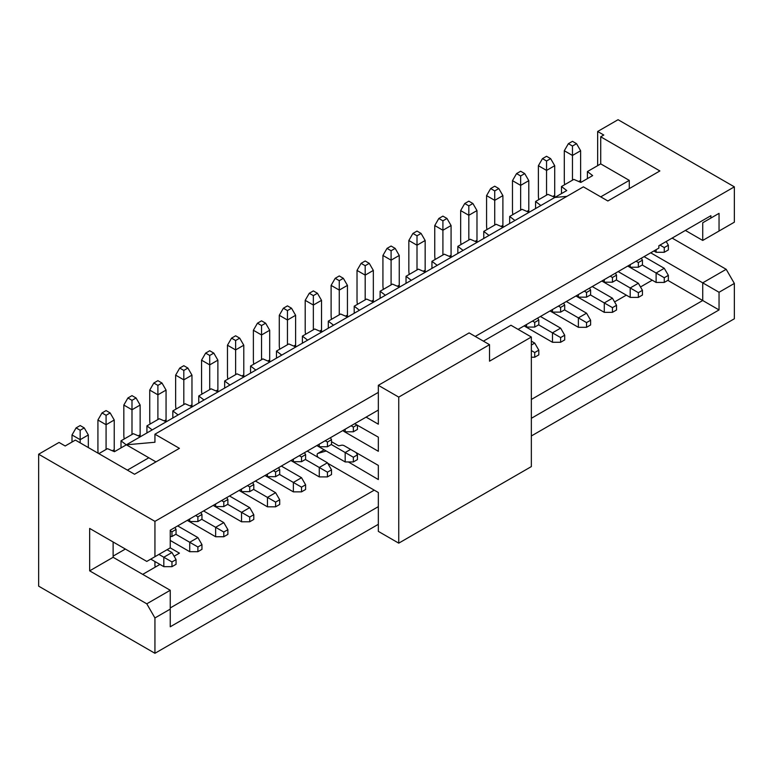 <?xml version="1.0" encoding="UTF-8"?>
<svg xmlns="http://www.w3.org/2000/svg" width="773" height="773" viewBox="0 0 773 773"><rect width="100%" height="100%" fill="white"/><g stroke="black" fill="none" stroke-linecap="round" stroke-linejoin="round"><path stroke-width="1.16" d="M483.405 341.154L510.953 325.249L531.351 337.028L531.351 466.592L398.742 543.158L378.335 531.38L378.335 492.507L327.742 463.298M531.351 337.028L489.531 361.175L489.531 344.681L398.742 397.1L398.742 543.158M318.099 457.374A2.889 1.662 60 0 1 317.732 453.5A2.889 1.662 60 0 1 317.945 453.403L325.781 451.113A14.426 8.329 60 0 1 326.235 450.997M348.362 461.945L378.335 479.55L378.335 465.414L344.468 445.866A7.218 4.165 -120 0 0 341.618 445.229L339.463 445.663A14.426 8.329 60 0 1 338.593 445.77L331.52 441.683M342.883 430.522A7.218 4.165 -120 0 0 344.468 431.73L378.335 451.287L378.335 437.151L354.672 423.72M366.102 417.12L378.335 424.193L378.335 385.321L469.124 332.902L489.531 344.681M378.335 385.321L398.742 397.1M378.335 506.644L170.244 626.787L170.244 609.124L154.938 617.956L146.783 603.819L89.658 570.841L89.658 528.432L146.783 561.42L154.938 556.705L154.938 521.369L378.335 392.384M154.938 556.705L170.244 547.873L170.244 530.201L378.335 410.057M357.426 425.285L357.426 429.43L353.348 431.788L345.183 431.788L342.941 430.493M331.317 444.514L345.183 452.524L350.594 449.403M378.335 524.316L154.938 653.291L154.938 617.956M672.124 238.084L726.185 269.304L734.35 283.44L719.045 292.271L719.045 309.934L531.351 418.299M734.35 283.44L734.35 318.776L531.351 435.972M518.094 329.375L658.867 248.094L658.867 245.746L710.889 215.706L710.889 218.063L719.045 213.348L719.045 231.021L734.35 222.189L734.35 186.844L618.062 119.709L597.655 131.487L603.781 135.024L600.718 136.792L659.881 170.949L607.858 200.98L583.373 186.844L154.938 434.204L179.423 448.34L134.541 474.255L75.377 440.088L65.174 445.982L59.048 442.446L38.65 454.224L154.938 521.369M475.25 336.439L734.35 186.844M154.938 653.291L38.65 586.156L38.65 454.224M345.183 431.788L345.183 429.199M261.535 359.706L261.535 334.97L253.38 330.255L253.38 359.938A23.084 13.325 -120 0 0 253.757 364.199M269.7 330.255L261.535 334.97L261.535 325.539L257.457 323.191L261.535 320.834L265.622 323.191L269.7 330.255L269.7 359.938A11.537 6.667 -120 0 0 269.864 361.928M316.824 445.567L345.183 461.945L345.183 452.524L353.348 457.23L357.426 454.872L356.102 452.582M531.351 399.457L702.725 300.513L719.045 309.934M170.244 607.945L374.258 490.15M170.244 609.124L170.244 590.272L113.119 557.294L89.658 570.841M146.783 603.819L170.244 590.272M155.962 566.715L154.938 566.126L154.938 561.536M667.843 280.377L702.725 300.513L702.725 282.85L719.045 292.271M650.702 252.81L702.725 282.85L726.185 269.304M391.09 284.908L391.09 260.172L382.925 255.457L382.925 285.14A23.084 13.325 -120 0 0 383.311 289.402M399.255 255.457L391.09 260.172L391.09 250.752L387.012 248.394L391.09 246.036L395.167 248.394L399.255 255.457L399.255 285.14A11.537 6.667 -120 0 0 399.419 287.131M587.403 178.64L587.403 171.567L600.718 163.876L600.718 136.792M600.718 163.876L629.28 180.37L629.28 188.612M685.39 230.431L702.725 240.442L702.725 222.769L710.889 218.063M702.725 222.769L719.045 213.348M719.045 231.021L702.725 240.442M535.583 208.555L535.583 201.482L540.839 205.521L554.811 197.453L566.88 196.371M154.938 434.204L154.938 442.253L126.376 444.804L155.962 461.887M354.208 313.268L354.208 306.205L366.566 299.064L373.543 302.108L229.919 385.031L140.357 436.735L133.371 433.701L121.013 440.832L126.279 444.861L114.443 451.693L107.466 448.659L98.838 453.635M380.113 298.31L380.113 291.237L392.471 284.106L399.457 287.141L373.543 302.108M406.028 283.353L406.028 276.28L418.386 269.149L425.363 272.183L399.457 287.141M431.943 268.395L431.943 261.322L444.291 254.191L451.277 257.225L425.363 272.183A11.537 6.667 -120 0 1 425.16 270.183L423.275 271.275M457.848 253.428L457.848 246.365L470.206 239.234L477.183 242.268L451.277 257.225M483.763 238.471L483.763 231.407L496.111 224.267L503.097 227.31L477.183 242.268M509.668 223.513L509.668 216.45L522.026 209.309L529.003 212.353L503.097 227.31A11.537 6.667 -120 0 1 502.894 225.31L501.001 226.402M535.583 201.482L547.931 194.352L554.917 197.386L566.754 190.554L561.488 186.525L573.846 179.394L580.823 182.428L592.659 175.597L587.403 171.567M561.488 193.598L561.488 186.525M121.013 447.905L121.013 440.832M146.928 432.938L146.928 425.875L159.286 418.744L166.263 421.778A11.537 6.667 -120 0 1 166.06 419.778L164.166 420.87M172.833 417.98L172.833 410.917L185.191 403.777L192.177 406.82M198.748 403.023L198.748 395.96L211.106 388.819L218.083 391.863M224.653 388.065L224.653 380.992L237.011 373.861L243.997 376.895A11.537 6.667 -120 0 1 243.785 374.895L241.901 375.987M250.568 373.108L250.568 366.035L262.926 358.904L269.903 361.938M276.473 358.15L276.473 351.077L288.831 343.946L295.817 346.98M302.388 343.183L302.388 336.12L314.746 328.989L321.723 332.023M328.293 328.225L328.293 321.162L340.651 314.022L347.637 317.065M597.655 165.644L597.655 131.487M113.119 557.294L113.119 541.979M600.718 196.864L629.28 180.37M127.4 470.129L148.822 457.761M125.361 549.052L113.119 556.116M287.45 344.739L287.45 320.012L279.285 315.297L279.285 344.98A23.084 13.325 -120 0 0 279.671 349.232M295.615 315.297L287.45 320.012L287.45 310.582L283.372 308.224L287.45 305.876L291.527 308.224L295.615 315.297L295.615 344.98A11.537 6.667 -120 0 0 295.779 346.961M365.185 299.866L365.185 275.13L357.02 270.415L357.02 300.098A23.084 13.325 -120 0 0 357.397 304.359M373.34 270.415L365.185 275.13L365.185 265.709L361.097 263.351L365.185 260.994L369.262 263.351L373.34 270.415L373.34 300.098A11.537 6.667 -120 0 0 373.504 302.088M313.355 329.781L313.355 305.045L305.2 300.339L305.2 330.023A23.084 13.325 -120 0 0 305.577 334.274M321.52 300.339L313.355 305.045L313.355 295.624L309.277 293.267L313.355 290.909L317.442 293.267L321.52 300.339L321.52 330.023A11.537 6.667 -120 0 0 321.684 332.004M339.27 314.824L339.27 290.088L331.105 285.382L331.105 315.065A23.084 13.325 -120 0 0 331.491 319.317M347.435 285.382L339.27 290.088L339.27 280.667L335.192 278.309L339.27 275.951L343.347 278.309L347.435 285.382L347.435 315.065A11.537 6.667 -120 0 0 347.599 317.046M353.348 431.788L353.348 427.083L351.106 425.778M257.457 323.191L253.38 330.255M356.933 425.005L353.348 427.083M357.426 454.872L357.426 459.587L353.348 461.945L353.348 457.23M345.183 461.945L353.348 461.945M614.593 301.924L626.323 295.151M640.498 286.967L652.228 280.193M174.118 556.231L179.423 553.168L170.244 547.873M142.696 574.378L159.943 564.416M387.012 248.394L382.925 255.457M126.376 444.804L140.357 436.735M540.839 205.521L529.003 212.353M359.464 310.234L354.208 306.205M385.379 295.276L380.113 291.237M411.284 280.309L406.028 276.28M437.199 265.352L431.943 261.322M463.104 250.394L457.848 246.365M489.019 235.436L483.763 231.407M514.924 220.479L509.668 216.45M152.184 429.904L146.928 425.875M178.099 414.946L172.833 410.917M204.004 399.989L198.748 395.96M229.919 385.031L224.653 380.992M255.824 370.064L250.568 366.035M281.739 355.107L276.473 351.077M307.644 340.149L302.388 336.12M333.559 325.191L328.293 321.162M175.848 534.269L189.723 542.279L197.888 537.564L177.684 525.901M170.244 540.453L189.723 551.7L189.723 542.279L197.888 546.984L201.966 544.627L197.888 537.564M227.668 504.344L241.543 512.354L249.708 507.648L229.504 495.986M213.184 505.407L241.543 521.785L241.543 512.354L249.708 517.069L253.786 514.712L249.708 507.648M279.488 474.429L293.363 482.439L301.528 477.724L281.324 466.061M265.004 475.492L293.363 491.86L293.363 482.439L301.528 487.154L305.606 484.797L301.528 477.724M538.597 324.834L552.473 332.844L560.628 328.139L540.433 316.476M524.113 325.897L552.473 342.275L552.473 332.844L560.628 337.559L564.705 335.202L560.628 328.139M590.417 294.919L604.293 302.929L612.448 298.214L592.253 286.561M575.933 295.982L604.293 312.35L604.293 302.929L612.448 307.644L616.525 305.287L612.448 298.214M642.237 265.004L656.113 273.014L664.268 268.299L644.073 256.636M627.753 266.057L656.113 282.435L656.113 273.014L664.268 277.72L668.355 275.362L664.268 268.299M200.845 512.538L201.966 514.48L201.966 519.185L197.888 521.543L189.723 521.543L187.481 520.248M189.723 521.543L189.723 518.954M252.665 482.613L253.786 484.555L253.786 489.27L249.708 491.628L241.543 491.628L239.301 490.333M241.543 491.628L241.543 489.038M304.485 452.698L305.606 454.64L305.606 459.355L301.528 461.703L293.363 461.703L291.121 460.408M293.363 461.703L293.363 459.114M563.585 303.103L564.705 305.045L564.705 309.76L560.628 312.118L552.473 312.118L550.221 310.823M552.473 312.118L552.473 309.529M615.405 273.188L616.525 275.13L616.525 279.845L612.448 282.193L604.293 282.203L602.041 280.899M604.293 282.203L604.293 279.604M666.21 241.505L668.355 245.215L668.355 249.921L664.268 252.278L656.113 252.278L653.861 250.983M656.113 252.278L656.113 249.689M641.319 258.23L642.44 260.172L642.44 264.888L638.363 267.236L630.198 267.236L627.956 265.941M630.198 267.236L630.198 264.646M589.499 288.145L590.62 290.088L590.62 294.803L586.543 297.161L578.378 297.161L576.136 295.866M578.378 297.161L578.378 294.561M537.679 318.061L538.8 320.012L538.8 324.718L534.723 327.076L526.558 327.076L524.316 325.781M526.558 327.076L526.558 324.486M330.4 437.74L331.52 439.682L331.52 444.388L327.433 446.746L319.278 446.746L317.036 445.451M319.278 446.746L319.278 444.156M278.57 467.655L279.7 469.598L279.7 474.313L275.613 476.67L267.458 476.67L265.207 475.376M267.458 476.67L267.458 474.071M226.75 497.57L227.88 499.522L227.88 504.228L223.793 506.586L215.638 506.586L213.387 505.291M215.638 506.586L215.638 503.996M616.323 279.961L630.198 287.971L638.363 283.256L618.158 271.594M601.838 281.024L630.198 297.392L630.198 287.971L638.363 292.677L642.44 290.329L638.363 283.256M564.503 309.876L578.378 317.887L586.543 313.181L566.338 301.518M550.018 310.939L578.378 327.308L578.378 317.887L586.543 322.602L590.62 320.244L586.543 313.181M531.351 345.038L534.723 343.096L531.351 341.154M305.403 459.471L319.278 467.481L327.433 462.766L307.239 451.103M290.919 460.534L319.278 476.902L319.278 467.481L327.433 472.187L331.52 469.839L327.433 462.766M253.583 489.386L267.458 497.397L275.613 492.691L255.419 481.028M239.099 490.449L267.458 506.817L267.458 497.397L275.613 502.112L279.7 499.754L275.613 492.691M201.763 519.311L215.638 527.312L223.793 522.606L203.599 510.943M187.279 520.364L215.638 536.742L215.638 527.312L223.793 532.027L227.88 529.669L223.793 522.606M158.919 554.405L163.818 557.236L171.973 552.521L167.074 549.7M150.754 559.121L163.818 566.657L163.818 557.236L171.973 561.942L176.06 559.594L171.973 552.521M283.372 308.224L279.285 315.297M361.097 263.351L357.02 270.415M309.277 293.267L305.2 300.339M335.192 278.309L331.105 285.382M265.622 323.191L261.535 325.539M395.167 248.394L391.09 250.752M201.966 544.627L201.966 549.342L197.888 551.7L197.888 546.984M189.723 551.7L197.888 551.7M253.786 514.712L253.786 519.427L249.708 521.785L249.708 517.069M241.543 521.785L249.708 521.785M305.606 484.797L305.606 489.502L301.528 491.86L301.528 487.154M293.363 491.86L301.528 491.86M564.705 335.202L564.705 339.917L560.628 342.275L560.628 337.559M552.473 342.275L560.628 342.275M616.525 305.287L616.525 309.992L612.448 312.35L612.448 307.644M604.293 312.35L612.448 312.35M668.355 275.362L668.355 280.077L664.268 282.435L664.268 277.72M656.113 282.435L664.268 282.435M197.888 521.543L197.888 516.837L195.637 515.533M201.966 514.48L197.888 516.837M249.708 491.628L249.708 486.913L247.466 485.618M253.786 484.555L249.708 486.913M301.528 461.703L301.528 456.998L299.286 455.703M305.606 454.64L301.528 456.998M560.628 312.118L560.628 307.403L558.386 306.108M564.705 305.045L560.628 307.403M612.448 282.193L612.448 277.488L610.206 276.193M616.525 275.13L612.448 277.488M664.268 252.278L664.268 247.573L659.987 245.099M668.355 245.215L664.268 247.573M638.363 267.236L638.363 262.53L636.111 261.235M642.44 260.172L638.363 262.53M586.543 297.161L586.543 292.445L584.291 291.15M590.62 290.088L586.543 292.445M534.723 327.076L534.723 322.36L532.471 321.066M538.8 320.012L534.723 322.36M327.433 446.746L327.433 442.04L325.191 440.745M331.52 439.682L327.433 442.04M275.613 476.67L275.613 471.955L273.371 470.66M279.7 469.598L275.613 471.955M223.793 506.586L223.793 501.87L221.551 500.575M227.88 499.522L223.793 501.87M174.93 527.495L176.06 529.437L176.06 534.143L171.973 536.501L170.244 536.501M171.973 536.501L171.973 531.795L170.244 530.79M176.06 529.437L171.973 531.795M642.44 290.329L642.44 295.035L638.363 297.392L638.363 292.677M630.198 297.392L638.363 297.392M590.62 320.244L590.62 324.96L586.543 327.308L586.543 322.602M578.378 327.308L586.543 327.308M531.351 357.232L534.723 357.232L534.723 352.517L538.8 350.159L534.723 343.096M538.8 350.159L538.8 354.875L534.723 357.232M531.351 350.575L534.723 352.517M331.52 469.839L331.52 474.545L327.433 476.902L327.433 472.187M319.278 476.902L327.433 476.902M279.7 499.754L279.7 504.469L275.613 506.817L275.613 502.112M267.458 506.817L275.613 506.817M227.88 529.669L227.88 534.385L223.793 536.742L223.793 532.027M215.638 536.742L223.793 536.742M176.06 559.594L176.06 564.3L171.973 566.657L171.973 561.942M163.818 566.657L171.973 566.657M291.527 308.224L287.45 310.582M369.262 263.351L365.185 265.709M317.442 293.267L313.355 295.624M343.347 278.309L339.27 280.667M417.005 269.951L417.005 245.215L408.84 240.5L408.84 270.183A23.084 13.325 -120 0 0 409.217 274.444M425.16 240.5L417.005 245.215L417.005 235.784L412.917 233.436L417.005 231.079L421.082 233.436L425.16 240.5L425.16 270.183M442.91 254.993L442.91 230.257L434.755 225.542L434.755 255.225A23.084 13.325 -120 0 0 435.131 259.477M451.074 225.542L442.91 230.257L442.91 220.827L438.832 218.469L442.91 216.121L446.987 218.469L451.074 225.542L451.074 255.225A11.537 6.667 -120 0 0 451.239 257.206M468.825 240.026L468.825 215.29L460.66 210.585L460.66 240.268A23.084 13.325 -120 0 0 461.037 244.519M476.98 210.585L468.825 215.29L468.825 205.869L464.737 203.512L468.825 201.164L472.902 203.512L476.98 210.585L476.98 240.268A11.537 6.667 -120 0 0 477.144 242.249M494.73 225.069L494.73 200.333L486.575 195.627L486.575 225.31A23.084 13.325 -120 0 0 486.951 229.562M502.894 195.627L494.73 200.333L494.73 190.912L490.652 188.554L494.73 186.196L498.807 188.554L502.894 195.627L502.894 225.31M520.644 210.111L520.644 185.375L512.48 180.66L512.48 210.343A23.084 13.325 -120 0 0 512.857 214.604M528.8 180.66L520.644 185.375L520.644 175.954L516.557 173.596L520.644 171.239L524.722 173.596L528.8 180.66L528.8 210.343A11.537 6.667 -120 0 0 528.964 212.333M546.55 195.154L546.55 170.418L538.395 165.702L538.395 195.385A23.084 13.325 -120 0 0 538.771 199.647M554.714 165.702L546.55 170.418L546.55 160.997L542.472 158.639L546.55 156.281L550.637 158.639L554.714 165.702L554.714 195.385A11.537 6.667 -120 0 0 554.879 197.376M572.464 180.196L572.464 155.46L564.3 150.745L564.3 180.428A23.084 13.325 -120 0 0 564.677 184.689M580.62 150.745L572.464 155.46L572.464 146.029L568.377 143.681L572.464 141.324L576.542 143.681L580.62 150.745L580.62 180.428A11.537 6.667 -120 0 0 580.784 182.418M80.17 442.861L80.17 439.682L72.005 434.967L72.005 442.04M88.325 434.967L80.17 439.682L80.17 430.261L76.083 427.904L80.17 425.546L84.247 427.904L88.325 434.967L88.325 447.577M106.075 449.461L106.075 424.725L97.92 420.01L97.92 449.693A23.084 13.325 -120 0 0 98.19 453.268M114.24 420.01L106.075 424.725L106.075 415.294L101.997 412.946L106.075 410.589L110.162 412.946L114.24 420.01L114.24 449.693A11.537 6.667 -120 0 0 114.404 451.683M131.99 434.494L131.99 409.758L123.825 405.052L123.825 434.735A23.084 13.325 -120 0 0 124.202 438.987M140.145 405.052L131.99 409.758L131.99 400.337L127.912 397.979L131.99 395.631L136.067 397.979L140.145 405.052L140.145 434.735A11.537 6.667 -120 0 0 140.319 436.716M157.895 419.536L157.895 394.8L149.74 390.094L149.74 419.778A23.084 13.325 -120 0 0 150.117 424.029M166.06 390.094L157.895 394.8L157.895 385.379L153.817 383.022L157.895 380.664L161.982 383.022L166.06 390.094L166.06 419.778M183.81 404.579L183.81 379.843L175.645 375.137L175.645 404.82A23.084 13.325 -120 0 0 176.031 409.072M191.965 375.137L183.81 379.843L183.81 370.422L179.732 368.064L183.81 365.706L187.887 368.064L191.965 375.137L191.965 404.82A11.537 6.667 -120 0 0 192.139 406.801M209.715 389.621L209.715 364.885L201.56 360.17L201.56 389.853A23.084 13.325 -120 0 0 201.937 394.114M217.88 360.17L209.715 364.885L209.715 355.464L205.637 353.106L209.715 350.749L213.802 353.106L217.88 360.17L217.88 389.853A11.537 6.667 -120 0 0 218.044 391.843M235.63 374.663L235.63 349.927L227.465 345.212L227.465 374.895A23.084 13.325 -120 0 0 227.851 379.156M243.785 345.212L235.63 349.927L235.63 340.507L231.552 338.149L235.63 335.791L239.707 338.149L243.785 345.212L243.785 374.895M412.917 233.436L408.84 240.5M438.832 218.469L434.755 225.542M464.737 203.512L460.66 210.585M490.652 188.554L486.575 195.627M516.557 173.596L512.48 180.66M542.472 158.639L538.395 165.702M568.377 143.681L564.3 150.745M76.083 427.904L72.005 434.967M101.997 412.946L97.92 420.01M127.912 397.979L123.825 405.052M153.817 383.022L149.74 390.094M179.732 368.064L175.645 375.137M205.637 353.106L201.56 360.17M231.552 338.149L227.465 345.212M421.082 233.436L417.005 235.784M446.987 218.469L442.91 220.827M472.902 203.512L468.825 205.869M498.807 188.554L494.73 190.912M524.722 173.596L520.644 175.954M550.637 158.639L546.55 160.997M576.542 143.681L572.464 146.029M84.247 427.904L80.17 430.261M110.162 412.946L106.075 415.294M136.067 397.979L131.99 400.337M161.982 383.022L157.895 385.379M187.887 368.064L183.81 370.422M213.802 353.106L209.715 355.464M239.707 338.149L235.63 340.507M317.945 453.403L324.167 449.809M269.7 359.938L267.806 361.03M399.255 285.14L397.361 286.232M295.615 344.98L293.721 346.072M373.34 300.098L371.455 301.19M321.52 330.023L319.626 331.115M347.435 315.065L345.541 316.147M451.074 255.225L449.181 256.317M476.98 240.268L475.095 241.36M528.8 210.343L526.915 211.435M554.714 195.385L552.821 196.477M580.62 180.428L578.735 181.52M114.24 449.693L112.346 450.785M140.145 434.735L138.261 435.827M191.965 404.82L190.081 405.902M217.88 389.853L215.986 390.945M317.732 453.5L324.148 449.799"/></g></svg>
